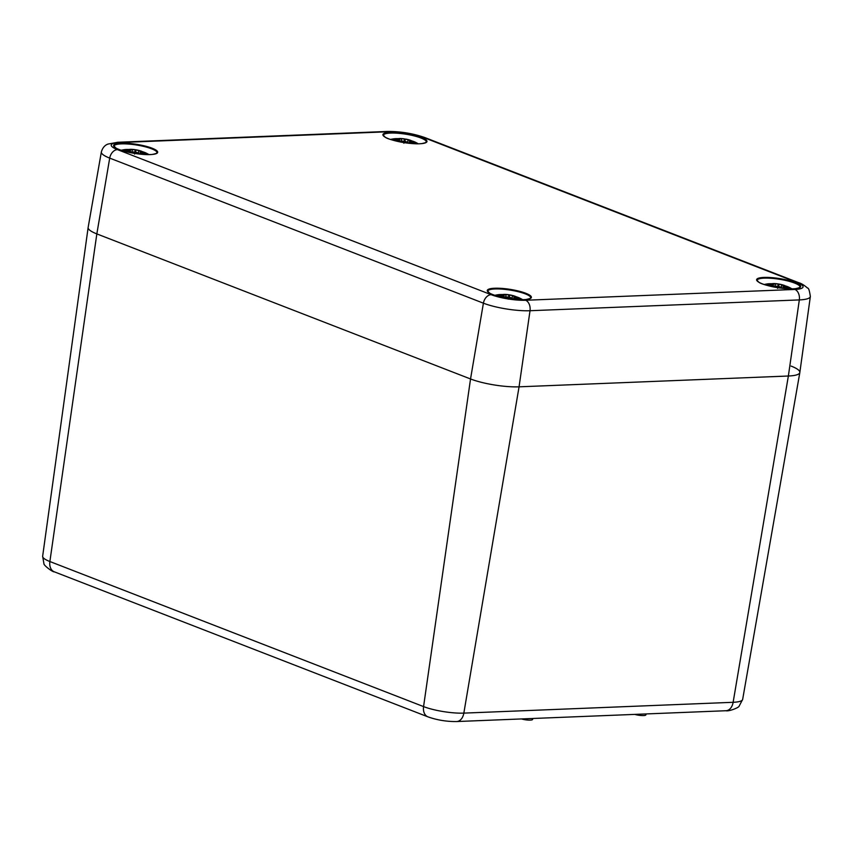 <?xml version="1.0" encoding="UTF-8"?>
<svg xmlns="http://www.w3.org/2000/svg" width="853" height="853" viewBox="0 0 853 853"><rect width="100%" height="100%" fill="white"/><g stroke="black" fill="none" stroke-linecap="round" stroke-linejoin="round"><path stroke-width="1.28" d="M42.65 556.231L43.919 563.652C43.396 565.187 53.003 572.427 54.261 571.798A11.59 8.21 -68.8 0 1 49.879 561.53A28.853 6.003 -171.1 0 1 42.65 556.231L88.136 227.516A34.77 7.229 8.9 0 0 96.837 233.903L470.536 378.967A34.77 7.229 8.9 0 0 519.061 386.825L788.364 376.013A34.77 7.229 8.9 0 0 799.837 372.537A34.77 7.229 8.9 0 0 791.136 366.097M634.76 714.387A7.24 1.503 8.9 0 0 642.021 715.56A7.24 1.503 8.9 0 0 645.902 714.835L646.041 713.94M521.492 718.94A7.24 1.503 8.9 0 0 528.743 720.113A7.24 1.503 8.9 0 0 532.624 719.388L532.762 718.482M491.115 294.669A8.69 6.152 111.2 0 0 483.406 303.178A33.406 6.941 8.9 0 0 530.022 310.727A8.69 5.864 -92.3 0 0 525.597 300.256A24.716 5.139 -171.1 0 1 491.115 294.669L117.415 149.606A24.716 5.139 -171.1 0 1 119.377 142.558A8.69 5.864 -92.3 0 0 117.714 142.27L107.915 144.082C107.617 144.306 103.266 145.309 101.358 151.93L88.136 227.463A34.77 7.229 8.9 0 0 96.837 233.903L470.536 378.967A34.77 7.229 8.9 0 0 519.061 386.825L788.364 376.013A34.77 7.229 8.9 0 0 799.837 372.484L810.35 296.524C809.508 290.649 808.58 287.824 807.546 288.058C804.144 285.126 801.191 283.335 798.696 282.695A8.69 6.152 -68.8 0 0 796.862 282.396A24.716 5.139 -171.1 0 1 794.9 289.444A8.69 5.864 87.7 0 1 799.325 299.915A33.406 6.941 8.9 0 0 810.35 296.524M764.267 284.518A15.215 3.167 -171.1 0 1 764.949 284.337L764.245 284.507M791.296 288.463L791.296 288.463A15.215 3.167 -171.1 0 1 791.893 288.836L791.328 288.485A37.671 37.671 0 0 0 788.918 287.216A13.136 2.73 -171.1 0 1 789.451 287.493A37.596 29.78 -56.2 0 0 784.312 285.723L783.129 286.501M773.298 286.747L773.468 284.305L772.626 283.825L767.369 283.921A37.596 28.746 75.9 0 1 772.594 283.825L772.829 284.156A37.308 37.223 128.1 0 0 766.197 284.795A37.308 34.376 25.3 0 1 772.733 284.497L772.264 285.03A37.596 31.145 107.8 0 0 768.905 285.862M767.359 283.921A13.136 2.73 -171.1 0 1 767.604 283.878A13.136 2.73 -171.1 0 1 771.858 283.74L774.439 283.58A37.596 21.048 -83.2 0 0 771.89 283.729L767.604 283.878A37.671 37.671 0 0 0 764.96 284.337M775.676 283.708A37.596 21.048 -83.2 0 0 774.449 283.58A37.671 37.671 0 0 1 778.171 283.942A37.308 5.353 90.4 0 0 777.797 283.964L775.42 283.964L777.797 283.964M783.011 284.987L785.432 285.926A13.136 2.73 -171.1 0 1 788.918 287.216L785.4 285.915A37.596 22.509 101.6 0 0 783.011 284.987A37.596 22.509 101.6 0 0 781.561 284.657L779.45 284.23A37.308 3.604 -72 0 0 779.258 284.124L778.128 283.932M786.701 288.687A37.596 30.111 -88.9 0 0 783.971 286.928L783.79 286.288A37.308 34.525 -0.5 0 1 789.963 288.645A37.308 37.063 -98.1 0 0 783.886 285.947L784.312 285.723M778.128 287.728A37.308 2.655 -70 0 1 778.821 286.48L780.9 287.045A37.596 19.683 85.3 0 1 782.244 288.282M773.213 286.853A37.596 21.144 -66.5 0 1 775.004 286.096L777.168 286.213A37.308 0.906 88.4 0 1 777.286 287.6M777.915 287.696A37.02 2.634 110 0 1 778.522 286.619L778.821 286.48M783.971 286.928L783.715 287.184A37.308 29.876 91.1 0 1 786.008 288.634M783.715 287.184L783.459 288.41M789.963 288.645L789.164 288.271M781.561 284.657L781.721 284.987A37.308 22.338 -78.4 0 1 784.451 285.755M779.45 284.23L781.721 284.987L781.508 287.514M778.032 284.252A37.02 5.31 -89.6 0 1 778.693 284.337L778.128 287.312M779.12 284.476L778.139 287.237L778.032 284.305M772.264 285.03L772.893 284.731L772.285 286.651M767.018 284.699L766.197 284.795M390.567 139.444A15.215 3.167 -171.1 0 1 391.26 139.274L390.546 139.434M418.226 143.773L417.597 143.4A15.215 3.167 -171.1 0 1 418.205 143.773M398.905 138.762L393.67 138.847A37.596 28.746 75.9 0 1 398.905 138.762L399.129 139.092A37.308 37.223 128.1 0 0 392.497 139.721A37.308 34.376 25.3 0 1 399.033 139.423L398.564 139.967A37.596 31.145 107.8 0 0 395.206 140.798M393.659 138.847A13.136 2.73 -171.1 0 1 393.905 138.815A13.136 2.73 -171.1 0 1 398.159 138.666M405.047 139.146L404.429 138.868A37.308 5.353 90.4 0 0 404.098 138.89L401.976 138.634A37.596 21.048 -83.2 0 0 400.75 138.517A37.596 21.048 -83.2 0 0 398.191 138.666L400.75 138.517A37.671 37.671 0 0 1 404.471 138.879M417.597 143.4A37.671 37.671 0 0 0 415.219 142.152A13.136 2.73 -171.1 0 0 411.743 140.862A37.596 22.509 101.6 0 0 409.312 139.913A37.596 22.509 101.6 0 0 407.873 139.593L405.751 139.156A37.308 3.604 -72 0 0 405.559 139.05L405.036 139.146M413.001 143.613A37.596 30.111 -88.9 0 0 410.282 141.854L410.09 141.214A37.308 34.525 -0.5 0 1 416.264 143.571A37.308 37.063 -98.1 0 0 410.186 140.884L410.592 140.649A37.596 29.78 -56.2 0 1 415.752 142.43A13.136 2.73 -171.1 0 0 415.219 142.152L411.7 140.852M404.429 142.664A37.308 2.655 -70 0 1 405.122 141.417L407.201 141.982A37.596 19.683 85.3 0 1 408.544 143.219M399.513 141.779A37.596 21.144 -66.5 0 1 401.315 141.033L403.469 141.15A37.308 0.906 88.4 0 1 403.586 142.526M404.215 142.632A37.02 2.634 110 0 1 404.823 141.545L405.122 141.417M410.282 141.854L410.016 142.12A37.308 29.876 91.1 0 1 412.308 143.571M410.016 142.12L409.76 143.347M416.264 143.571L415.464 143.197M407.873 139.593L408.022 139.913A37.308 22.338 -78.4 0 1 410.751 140.681M405.751 139.156L408.022 139.913L407.809 142.451M401.976 138.634L404.333 139.188A37.02 5.31 -89.6 0 1 404.994 139.274L404.429 142.248M405.42 139.412L404.439 142.163L404.333 139.231M398.927 138.762L399.769 139.242L399.609 141.683M398.564 139.967L399.204 139.657L398.586 141.587M393.318 139.625L392.497 139.721M398.394 139.402A37.02 36.935 -51.9 0 1 399.268 139.391L399.257 139.487M494.964 295.33A15.215 3.167 -171.1 0 1 495.657 295.149L494.943 295.319M521.993 299.275L521.993 299.275A15.215 3.167 -171.1 0 1 522.601 299.659L521.993 299.275A37.671 37.671 0 0 0 519.616 298.038A13.136 2.73 -171.1 0 1 520.149 298.305A37.596 29.78 -56.2 0 0 515.009 296.535L514.583 296.759A37.308 37.063 -98.1 0 1 520.661 299.456L519.861 299.083M504.006 297.558L504.166 295.117L503.323 294.637L498.067 294.733A37.596 28.746 75.9 0 1 503.302 294.637L503.526 294.967A37.308 37.223 128.1 0 0 496.894 295.607A37.308 34.376 25.3 0 1 503.441 295.309L502.961 295.842A37.596 31.145 107.8 0 0 499.602 296.673M498.056 294.733A13.136 2.73 -171.1 0 1 498.301 294.701A13.136 2.73 -171.1 0 1 502.556 294.552L505.147 294.392A37.596 21.048 -83.2 0 0 502.588 294.552L498.301 294.701A37.671 37.671 0 0 0 495.657 295.149M509.955 294.935A37.671 37.671 0 0 1 513.73 295.799L516.129 296.737A13.136 2.73 -171.1 0 1 519.616 298.038L516.108 296.727A37.596 22.509 101.6 0 0 513.709 295.799A37.596 22.509 101.6 0 0 512.269 295.469L510.158 295.042A37.308 3.604 -72 0 0 509.955 294.935L508.825 294.754A37.308 5.353 90.4 0 0 508.505 294.775L506.373 294.52A37.596 21.048 -83.2 0 0 505.147 294.392A37.671 37.671 0 0 1 508.868 294.754M517.398 299.499A37.596 30.111 -88.9 0 0 514.679 297.74L514.498 297.1A37.308 34.525 -0.5 0 1 520.661 299.456M508.825 298.539A37.308 2.655 -70 0 1 509.518 297.292L511.597 297.868A37.596 19.683 85.3 0 1 512.941 299.094M503.91 297.665A37.596 21.144 -66.5 0 1 505.712 296.908L507.866 297.025A37.308 0.906 88.4 0 1 507.983 298.411M508.623 298.507A37.02 2.634 110 0 1 509.23 297.43L509.518 297.292M514.679 297.74L514.412 297.996A37.308 29.876 91.1 0 1 516.705 299.446M514.412 297.996L514.156 299.222M512.269 295.469L512.429 295.799A37.308 22.338 -78.4 0 1 515.148 296.567M510.158 295.042L512.429 295.799L512.205 298.326M506.373 294.52L508.729 295.063A37.02 5.31 -89.6 0 1 509.39 295.159L508.825 298.123M509.817 295.287L508.836 298.049L508.729 295.117M502.961 295.842L503.601 295.543L502.982 297.473M497.715 295.511L496.894 295.607M121.275 150.256A15.215 3.167 -171.1 0 1 121.958 150.085L121.254 150.256M148.305 154.212L148.305 154.212A15.215 3.167 -171.1 0 1 148.902 154.585L148.305 154.212A37.671 37.671 0 0 0 145.916 152.964A13.136 2.73 -171.1 0 1 146.46 153.241A37.596 29.78 -56.2 0 0 141.31 151.471L140.137 152.239M130.306 152.495L130.466 150.053L129.635 149.574L124.367 149.659A37.596 28.746 75.9 0 1 129.603 149.574L129.837 149.904A37.308 37.223 128.1 0 0 123.195 150.544A37.308 34.376 25.3 0 1 129.741 150.235L129.261 150.778A37.596 31.145 107.8 0 0 125.913 151.61M124.357 149.659A13.136 2.73 -171.1 0 1 124.602 149.627A13.136 2.73 -171.1 0 1 128.867 149.488L131.447 149.328A37.596 21.048 -83.2 0 0 128.888 149.478L124.602 149.627A37.671 37.671 0 0 0 121.958 150.085M132.684 149.446A37.596 21.048 -83.2 0 0 131.447 149.328A37.671 37.671 0 0 1 135.169 149.691A37.308 5.353 90.4 0 0 134.806 149.701L132.418 149.712L134.806 149.701M140.009 150.725L142.43 151.674A13.136 2.73 -171.1 0 1 145.916 152.964L142.408 151.663A37.596 22.509 101.6 0 0 140.02 150.736A37.596 22.509 101.6 0 0 138.57 150.405L136.459 149.968A37.308 3.604 -72 0 0 136.256 149.861L135.126 149.68M143.699 154.436A37.596 30.111 -88.9 0 0 140.98 152.676L140.798 152.026A37.308 34.525 -0.5 0 1 146.961 154.382A37.308 37.063 -98.1 0 0 140.894 151.695L141.31 151.471M135.137 153.476A37.308 2.655 -70 0 1 135.83 152.229L137.898 152.794A37.596 19.683 85.3 0 1 139.242 154.03M130.21 152.591A37.596 21.144 -66.5 0 1 132.012 151.845L134.177 151.962A37.308 0.906 88.4 0 1 134.294 153.337M134.923 153.444A37.02 2.634 110 0 1 135.531 152.356L135.83 152.229M140.98 152.676L140.713 152.932A37.308 29.876 91.1 0 1 143.005 154.382M140.713 152.932L140.457 154.158M146.961 154.382L146.172 154.009M138.57 150.405L138.73 150.725A37.308 22.338 -78.4 0 1 141.449 151.493M136.459 149.968L138.73 150.725L138.517 153.263M136.117 150.224L135.137 152.975L135.03 150A37.02 5.31 -89.6 0 1 135.702 150.085L135.126 153.06M129.261 150.778L129.283 152.399M124.016 150.437L123.195 150.544M117.415 149.606A8.69 6.152 111.2 0 0 109.706 158.114L483.406 303.178L470.536 378.967L423.568 706.593A28.853 6.003 -171.1 0 0 463.84 713.119L519.061 386.825L530.022 310.727L799.325 299.915L788.364 376.013L733.132 702.296A11.59 7.816 87.7 0 1 726.01 710.73C728.43 711.647 738.943 707.734 739.156 706.103L742.654 699.417A28.853 6.003 -171.1 0 1 733.132 702.296L463.84 713.119A11.59 7.816 87.7 0 1 456.707 721.542L726.01 710.73M101.358 151.93A33.406 6.941 8.9 0 0 109.706 158.114L96.837 233.903L49.879 561.53L423.568 706.593A11.59 8.21 111.2 0 0 427.961 716.861C437.141 720.103 446.727 721.67 456.707 721.542M119.377 142.558L388.68 131.746A8.69 5.864 -92.3 0 0 387.017 131.458L117.714 142.27M388.68 131.746A24.716 5.139 -171.1 0 1 423.173 137.322A8.69 6.152 -68.8 0 1 424.997 137.621C412.884 133.388 400.228 131.33 387.017 131.458M423.173 137.322L796.862 282.396M794.9 289.444L525.597 300.256M494.655 288.239A22.306 4.638 8.9 0 0 502.428 297.366A22.306 4.638 8.9 0 0 530.929 296.215A22.306 4.638 8.9 0 0 494.655 288.239M763.957 277.428A22.306 4.638 8.9 0 0 771.73 286.544A22.306 4.638 8.9 0 0 800.231 285.403A22.306 4.638 8.9 0 0 763.957 277.428M390.258 132.364A22.306 4.638 8.9 0 0 398.031 141.481A22.306 4.638 8.9 0 0 426.532 140.34A22.306 4.638 8.9 0 0 390.258 132.364M120.966 143.176A22.306 4.638 8.9 0 0 128.728 152.292A22.306 4.638 8.9 0 0 157.24 151.152A22.306 4.638 8.9 0 0 120.966 143.176M494.953 288.954A21.73 4.521 -171.1 0 1 518.347 291.726A21.73 4.521 -171.1 0 1 530.726 297.857C529.159 298.23 534.149 297.58 526.418 299.435C516.31 300.992 492.117 295.799 489.419 292.91L487.777 291.14A21.73 4.521 -171.1 0 1 494.953 288.954M121.254 143.88A21.73 4.521 -171.1 0 1 144.658 146.652A21.73 4.521 -171.1 0 1 157.027 152.794C155.459 153.167 160.449 152.506 152.719 154.361C142.611 155.918 118.428 150.725 115.72 147.836L114.089 146.066A21.73 4.521 -171.1 0 1 121.254 143.88M764.256 278.131A21.73 4.521 -171.1 0 1 787.65 280.914A21.73 4.521 -171.1 0 1 800.018 287.045C798.461 287.418 803.441 286.768 795.71 288.623C785.613 290.18 761.42 284.987 758.722 282.098L757.08 280.328A21.73 4.521 -171.1 0 1 764.256 278.131M390.557 133.068A21.73 4.521 -171.1 0 1 413.95 135.84A21.73 4.521 -171.1 0 1 426.319 141.982C424.762 142.344 429.752 141.694 422.022 143.549C411.914 145.106 387.72 139.913 385.023 137.024L383.381 135.254A21.73 4.521 -171.1 0 1 390.557 133.068M777.52 287.632A37.02 0.896 -91.6 0 0 777.424 286.437M783.651 286.181A37.02 36.775 81.9 0 1 784.621 286.523M772.85 283.857A37.308 20.877 96.8 0 1 775.42 283.964L774.919 286.086L773.127 286.832L772.807 284.497M769.587 286.032A37.308 30.9 -72.2 0 1 772.423 285.36M772.093 284.465A37.02 36.935 -51.9 0 1 772.967 284.454M403.821 142.568A37.02 0.896 -91.6 0 0 403.725 141.363M409.962 141.118A37.02 36.775 81.9 0 1 410.922 141.459M399.151 138.783A37.308 20.877 96.8 0 1 401.72 138.9L401.219 141.012M395.888 140.969A37.308 30.9 -72.2 0 1 398.724 140.287M508.228 298.443A37.02 0.896 -91.6 0 0 508.121 297.249M514.359 296.993A37.02 36.775 81.9 0 1 515.319 297.334M503.547 294.669A37.308 20.877 96.8 0 1 506.117 294.775L505.626 296.897L503.824 297.644M500.284 296.855A37.308 30.9 -72.2 0 1 503.121 296.172M502.79 295.277A37.02 36.935 -51.9 0 1 503.665 295.266M134.529 153.38A37.02 0.896 -91.6 0 0 134.422 152.175L134.582 154.084L135.542 152.314M140.66 151.93A37.02 36.775 81.9 0 1 141.63 152.271M129.859 149.606A37.308 20.877 96.8 0 1 132.418 149.712L131.927 151.834M126.596 151.781A37.308 30.9 -72.2 0 1 129.421 151.109M129.091 150.213A37.02 36.935 -51.9 0 1 129.965 150.203M54.261 571.798L427.961 716.861M742.654 699.417L799.837 372.537M424.997 137.621L798.696 282.695M783.033 284.987A37.671 37.671 0 0 0 779.258 284.124M777.275 286.235L774.887 286.096M778.544 286.576L777.573 288.335L777.424 286.416M778.725 286.469L782.329 288.293M783.726 286.267L782.659 288.325M766.602 284.731L772.765 284.486M409.333 139.924A37.671 37.671 0 0 0 405.559 139.05M398.191 138.666L393.905 138.815A37.671 37.671 0 0 0 391.26 139.274M403.576 141.161L399.428 141.758M404.844 141.502L403.874 143.261L403.725 141.353M405.026 141.395L408.64 143.229M410.026 141.193L408.96 143.261M409.429 141.427L410.592 140.649M411.732 140.862L409.312 139.913M399.108 139.434L399.449 141.747M392.902 139.668L399.065 139.423M507.972 297.047L505.594 296.908M509.241 297.388L508.281 299.147L508.121 297.228M509.422 297.281L513.037 299.104M514.434 297.079L513.357 299.136M513.837 297.313L514.988 296.524M497.31 295.554L503.462 295.298L503.846 297.633M140.031 150.736A37.671 37.671 0 0 0 136.256 149.861M134.284 151.973L130.125 152.58L130.274 150.736M135.723 152.207L139.338 154.041M140.734 152.005L139.657 154.073M123.61 150.48L129.773 150.235"/></g></svg>

